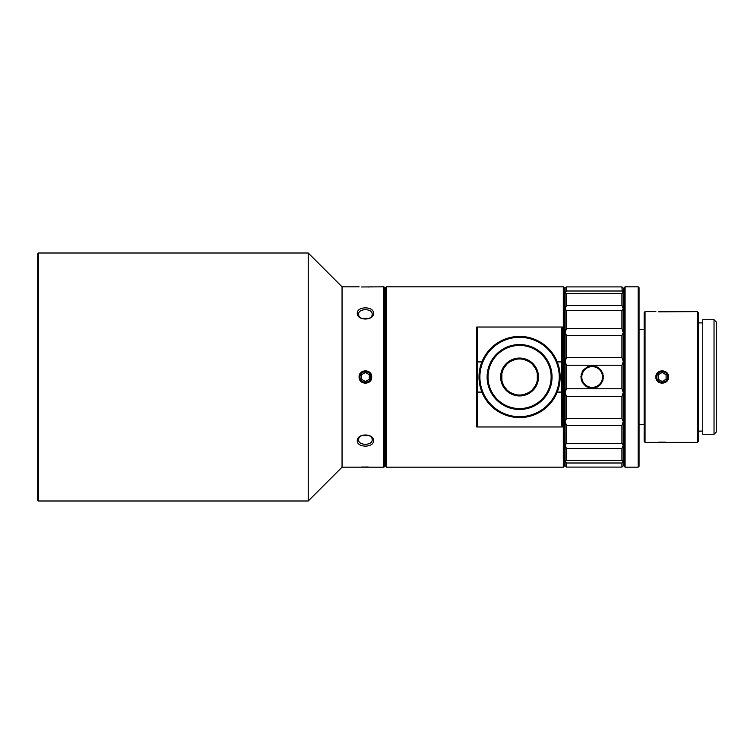 <?xml version="1.0" encoding="UTF-8"?>
<svg xmlns="http://www.w3.org/2000/svg" width="754" height="754" viewBox="0 0 754 754"><rect width="100%" height="100%" fill="white"/><g stroke="black" fill="none" stroke-linecap="round" stroke-linejoin="round"><path stroke-width="1.13" d="M602.503 374.663L603.002 373.871A11.272 11.272 0 0 0 602.927 373.626L602.078 373.249L602.455 372.401A11.272 11.272 0 0 0 602.352 372.165L601.456 371.901L601.72 371.006A11.272 11.272 0 0 0 601.579 370.789L600.655 370.657L600.787 369.743A11.272 11.272 0 0 0 600.618 369.545L599.694 369.535L599.694 368.612A11.272 11.272 0 0 0 599.505 368.442L598.582 368.565L598.459 367.641A11.272 11.272 0 0 0 598.242 367.5L597.347 367.754L597.093 366.859A11.272 11.272 0 0 0 596.857 366.746L596.009 367.123L595.632 366.274A11.272 11.272 0 0 0 595.387 366.199L594.595 366.689L594.105 365.897A11.272 11.272 0 0 0 593.85 365.85L593.134 366.444L592.54 365.737A11.272 11.272 0 0 0 592.286 365.728L591.654 366.416L590.966 365.794A11.272 11.272 0 0 0 590.712 365.822L590.194 366.595L589.421 366.067A11.272 11.272 0 0 0 589.176 366.133L588.761 366.962L587.931 366.557A11.272 11.272 0 0 0 587.686 366.651L587.394 367.537L586.518 367.245A11.272 11.272 0 0 0 586.292 367.377L586.131 368.291L585.217 368.131A11.272 11.272 0 0 0 585.01 368.291L584.972 369.224L584.048 369.187A11.272 11.272 0 0 0 583.869 369.375L583.964 370.299L583.04 370.393A11.272 11.272 0 0 0 582.889 370.6L583.106 371.505L582.211 371.722A11.272 11.272 0 0 0 582.088 371.958L582.427 372.815L581.57 373.164A11.272 11.272 0 0 0 581.485 373.409L581.947 374.21L581.136 374.672A11.272 11.272 0 0 0 581.089 374.927L581.654 375.662L580.919 376.237A11.272 11.272 0 0 0 580.91 376.491L581.57 377.141L580.929 377.811A11.272 11.272 0 0 0 580.948 378.065L581.692 378.612L581.145 379.366A11.272 11.272 0 0 0 581.202 379.611L582.022 380.054L581.579 380.874A11.272 11.272 0 0 0 581.673 381.119L582.55 381.439L582.22 382.306A11.272 11.272 0 0 0 582.352 382.532L583.257 382.73L583.059 383.645A11.272 11.272 0 0 0 583.219 383.852L584.143 383.918L584.077 384.842A11.272 11.272 0 0 0 584.256 385.03L585.179 384.964L585.245 385.897A11.272 11.272 0 0 0 585.453 386.048L586.358 385.859L586.546 386.774A11.272 11.272 0 0 0 586.772 386.896L587.649 386.585L587.96 387.462A11.272 11.272 0 0 0 588.205 387.556L589.025 387.122L589.458 387.942A11.272 11.272 0 0 0 589.713 387.999L590.467 387.462L591.013 388.216A11.272 11.272 0 0 0 591.268 388.235L591.937 387.594L592.578 388.263A11.272 11.272 0 0 0 592.842 388.253L593.417 387.518L594.143 388.093A11.272 11.272 0 0 0 594.397 388.046L594.868 387.245L595.669 387.716A11.272 11.272 0 0 0 595.914 387.631L596.263 386.774L597.13 387.122A11.272 11.272 0 0 0 597.356 387.009L597.583 386.105L598.487 386.331A11.272 11.272 0 0 0 598.704 386.189L598.799 385.266L599.722 385.36A11.272 11.272 0 0 0 599.92 385.19L599.882 384.257L600.815 384.229A11.272 11.272 0 0 0 600.976 384.031L600.825 383.117L601.739 382.957A11.272 11.272 0 0 0 601.871 382.74L601.588 381.854L602.474 381.571A11.272 11.272 0 0 0 602.578 381.326L602.173 380.497L603.011 380.091A11.272 11.272 0 0 0 603.077 379.837L602.559 379.064L603.332 378.546A11.272 11.272 0 0 0 603.37 378.291L602.748 377.603L603.445 376.981A11.272 11.272 0 0 0 603.436 376.717L602.729 376.123L603.332 375.407A11.272 11.272 0 0 0 603.285 375.153L602.503 374.663M582.474 380.676A10.367 10.367 0 0 0 595.839 386.698A10.367 10.367 0 0 0 601.862 373.324A10.367 10.367 0 0 0 588.497 367.302A10.367 10.367 0 0 0 582.474 380.676M565.123 465.831L566.471 467.094L565.123 465.831L565.114 460.468L565.114 392.429L566.471 388.762L566.471 365.238L565.123 361.571L566.471 357.471L621.927 357.471L623.275 361.571L621.927 365.238L621.927 388.762L623.275 392.429L623.275 465.831L621.927 467.094L566.471 467.094L566.471 463.003L565.123 460.477L566.471 460.308L566.471 448.545L565.123 445.048L566.471 443.484L566.471 425.463L565.123 421.411L566.471 418.63L621.927 418.63L623.275 421.411L621.927 425.463L621.927 443.484L623.275 445.048L621.927 448.545L566.471 448.545M566.471 388.762L621.927 388.762M621.927 365.238L566.471 365.238M566.471 418.63L566.471 396.529L565.123 392.429L565.114 361.571L565.114 332.589L566.471 328.537L621.927 328.537L623.275 332.589L621.927 335.37L566.471 335.37L565.123 332.589L565.114 308.952L566.471 305.455L621.927 305.455L623.275 308.952L621.927 310.516L566.471 310.516L565.123 308.952L565.114 293.532L566.471 290.997L621.927 290.997L623.275 293.532L566.471 293.692L565.123 293.532L565.114 288.169L566.471 286.906L621.927 286.906L623.275 288.169L623.275 293.532L621.927 293.692L621.927 305.455M566.471 357.471L566.471 335.37M566.471 328.537L566.471 310.516M566.471 305.455L566.471 293.692M623.275 293.532L623.275 392.429L621.927 396.529L566.471 396.529M623.275 463.569L623.275 290.431M621.927 425.463L566.471 425.463M566.471 443.484L621.927 443.484M565.123 460.477L623.275 460.468L621.927 463.003L566.471 463.003M621.927 448.545L621.927 460.308M621.927 463.003L621.927 467.094M565.114 290.431L565.114 463.569M621.927 396.529L621.927 418.63M514.944 394.436L510.599 392.646M506.82 389.752L503.936 385.982M503.38 384.945L502.145 381.628M501.844 380.289L501.862 373.579M501.947 373.155L503.172 369.498M503.936 368.018L506.82 364.248M510.599 361.354L514.954 359.564M524.2 359.564L528.554 361.354M532.324 364.248L535.217 368.018M536.009 369.573L536.942 372.127M537.282 373.588L537.31 380.289M537.008 381.628L535.764 384.945M535.217 385.982L532.324 389.752M528.554 392.646L524.2 394.436M477.64 361.911L481.9 361.911L479.714 369.403M477.64 392.089L481.9 392.089A40.584 40.584 0 0 0 512.814 417.009L513.323 417.094A40.584 40.584 0 0 0 513.455 417.113L514.793 417.301A40.584 40.584 0 0 0 519.572 417.584L521.042 417.556L519.572 417.584A40.584 40.584 0 0 0 524.85 417.235L524.859 417.235M479.572 370.167L479.582 383.861M479.714 384.597L481.9 392.089M559.44 369.403L557.244 361.911L561.504 361.911M526.339 417.009L526.339 417.009A40.584 40.584 0 0 0 557.244 392.089L559.44 384.597M559.572 383.861L559.572 370.167M557.244 392.089L561.504 392.089M368.235 318.688L362.58 318.678M364.229 318.348L366.567 318.348M362.58 435.322L368.225 435.322M366.576 435.652L364.229 435.652M622.173 291.327L621.927 286.906L623.275 288.169M566.471 290.997L566.471 286.906M519.572 395.039A18.039 18.039 0 0 0 537.611 377A18.039 18.039 0 0 0 519.572 358.961A18.039 18.039 0 0 0 501.542 377A18.039 18.039 0 0 0 519.572 395.039M524.53 394.342L524.021 394.483M522.776 394.747L522.136 394.851M522.249 394.842L522.88 394.728M524.068 394.465L524.586 394.323M535.51 368.555L536.103 369.79M536.16 369.922L536.584 370.996M536.612 371.081L536.405 370.534M536.132 369.856L535.708 368.951M557.545 362.693L557.366 362.222M557.244 361.911A40.584 40.584 0 0 0 557.065 361.468L556.631 360.459A40.584 40.584 0 0 0 552.428 353.174L551.777 352.307A40.584 40.584 0 0 0 551.268 351.656L550.844 351.138A40.584 40.584 0 0 0 519.572 336.416A40.584 40.584 0 0 1 560.156 377A40.584 40.584 0 0 1 519.572 417.584A40.584 40.584 0 0 1 478.997 377A40.584 40.584 0 0 1 519.572 336.416A40.584 40.584 0 0 0 481.9 361.911M552.409 353.155L551.768 352.297M550.844 351.138L551.268 351.656M556.678 360.563L557.065 361.468M476.735 327.038L477.64 328.687L477.64 425.313L476.735 426.962L562.409 426.962L561.504 425.313L561.504 328.687L562.409 327.038L476.735 327.038L476.735 426.962M386.595 377L386.595 467.178L563.313 467.178L563.313 286.822L386.595 286.822L386.595 377M562.409 327.038L562.409 426.962M386.595 467.178L385.69 466.274L385.69 287.726L386.595 286.822M383.89 286.822L384.794 287.726L384.794 466.274L383.89 467.178L383.89 286.822L361.59 286.963M359.093 286.822L342.052 286.822L342.052 467.178L308.235 500.995L308.235 253.005L38.605 253.005L38.605 500.995L37.7 500.091L37.7 253.909L38.605 253.005M359.093 377C358.725 385.143 372.08 385.143 371.713 377C372.09 368.857 358.725 368.857 359.093 377L359.988 377C359.62 370.026 371.185 370.035 370.817 377C371.185 383.974 359.62 383.965 359.988 377A5.41 5.41 0 0 0 360.063 377.867M342.052 467.178L371.599 467.169M368.178 466.999L361.59 467.037M373.522 440.77C373.965 447.904 356.849 447.885 357.283 440.77C356.859 433.079 373.956 433.069 373.522 440.77M370.195 379.516A5.41 5.41 0 0 0 370.77 376.34M370.704 375.897A5.41 5.41 0 0 0 370.516 375.228M370.11 374.333A5.41 5.41 0 0 0 369.752 373.786M369.064 373.013A5.41 5.41 0 0 0 368.517 372.58M367.594 372.052A5.41 5.41 0 0 0 366.915 371.807M365.897 371.609A5.41 5.41 0 0 0 365.2 371.59M364.182 371.731A5.41 5.41 0 0 0 363.522 371.929M362.58 372.391A5.41 5.41 0 0 0 361.995 372.796M361.26 373.513A5.41 5.41 0 0 0 360.855 374.069M360.384 374.983A5.41 5.41 0 0 0 360.167 375.633M360.921 380.035A5.41 5.41 0 0 0 361.581 380.836M363.013 381.854A5.41 5.41 0 0 0 363.673 382.127M367.104 382.137A5.41 5.41 0 0 0 367.735 381.882M368.612 381.364A5.41 5.41 0 0 0 369.149 380.911M369.828 380.11A5.41 5.41 0 0 0 370.157 379.573M369.309 379.253L369.309 374.747L365.407 372.495L361.496 374.747L361.496 379.253L365.407 381.505L369.309 379.253M368.178 287.001L371.599 286.831M373.522 313.23C373.965 320.94 356.849 320.921 357.283 313.23C356.859 306.105 373.956 306.096 373.522 313.23M358.64 314.192C358.169 308.235 372.636 308.207 372.165 314.192C372.646 320.563 358.169 320.525 358.64 314.192L357.283 313.23M358.64 439.808C358.169 433.456 372.636 433.465 372.165 439.808C372.646 445.755 358.169 445.784 358.64 439.808L357.283 440.77M563.313 286.822L564.209 287.726L564.209 466.274L563.313 467.178M515.821 417.405L516.999 417.499M516.641 417.471L515.35 417.358M514.275 417.235L513.531 417.132M513.474 417.122L512.993 417.047M481.599 362.693L481.778 362.222L481.599 362.693M487.885 351.656L488.3 351.138L487.876 351.656M502.541 371.081L502.927 370.054M503.012 369.856L503.606 368.612M507.998 363.164L507.423 363.673L507.998 363.174M515.142 394.483L515.736 394.625M516.358 394.747L517.008 394.851M516.905 394.842L516.264 394.728M515.651 394.606L515.171 394.493M503.634 368.555L503.041 369.79M502.984 369.922L502.569 370.996M502.211 372.127L501.957 373.117M519.572 395.935A18.935 18.935 0 0 1 500.637 377A18.935 18.935 0 0 1 519.572 358.065A18.935 18.935 0 0 1 538.507 377A18.935 18.935 0 0 1 519.572 395.935M519.572 345.436A31.564 31.564 0 0 0 488.008 377A31.564 31.564 0 0 0 519.572 408.564A31.564 31.564 0 0 0 551.136 377A31.564 31.564 0 0 0 519.572 345.436M519.572 344.531A32.469 32.469 0 0 1 552.041 377A32.469 32.469 0 0 1 519.572 409.469A32.469 32.469 0 0 1 487.112 377A32.469 32.469 0 0 1 519.572 344.531M519.572 337.321A39.679 39.679 0 0 0 479.893 377A39.679 39.679 0 0 0 519.572 416.679A39.679 39.679 0 0 0 559.251 377A39.679 39.679 0 0 0 519.572 337.321M621.927 335.37L621.927 357.471M621.927 310.516L621.927 328.537M624.18 377L624.18 287.726L625.085 286.822L625.085 467.178L624.18 466.274L624.18 377M638.157 286.822L639.062 287.726L639.062 466.274L638.157 467.178L638.157 286.822L625.085 286.822M644.152 377L644.152 312.524L645.047 311.619L645.047 442.381L644.152 441.476L644.152 377M697.356 311.619L698.261 312.524L698.261 441.476L697.356 442.381L697.356 311.619L658.685 311.826M655.876 377C655.518 385.143 668.845 385.153 668.496 377C668.836 368.857 655.537 368.857 655.876 377L656.772 377C656.395 370.073 667.912 369.978 667.592 377C667.978 383.965 656.395 383.965 656.772 377A5.41 5.41 0 0 0 656.847 377.867M665.546 442.164L658.685 442.174M645.047 442.381L697.356 442.381M667.526 377.895A5.41 5.41 0 0 0 667.413 375.624M667.271 375.153A5.41 5.41 0 0 0 665.245 372.533M664.076 371.929A5.41 5.41 0 0 0 661.447 371.637M660.74 371.788A5.41 5.41 0 0 0 660.24 371.948M659.09 372.561A5.41 5.41 0 0 0 656.772 377M657.705 380.025A5.41 5.41 0 0 0 658.355 380.827M659.788 381.844A5.41 5.41 0 0 0 660.447 382.127M663.888 382.137A5.41 5.41 0 0 0 664.528 381.882M665.396 381.354A5.41 5.41 0 0 0 665.933 380.902M666.621 380.101A5.41 5.41 0 0 0 666.97 379.526M667.158 379.139A5.41 5.41 0 0 0 667.365 378.574M662.182 372.495L666.093 374.747L666.093 379.253L662.182 381.505L658.28 379.253L658.28 374.747L662.182 372.495M665.546 311.836L668.496 311.619M702.766 377L702.766 319.734L714.038 319.734L714.038 434.266L702.766 434.266L702.766 377M714.038 319.734L716.291 321.986L716.291 432.014L714.038 434.266M716.3 332.137L716.291 421.872M370.817 377L371.713 377M667.592 377L668.496 377M384.794 453.578L385.69 453.578M384.794 300.422L385.69 300.422M383.89 467.178L371.722 467.178M342.052 286.822L308.235 253.005M308.235 500.995L38.605 500.995M565.114 291.779L564.209 291.779M565.114 462.221L564.209 462.221M624.18 293.589L623.275 293.589M624.18 460.411L623.275 460.411M638.157 467.178L625.085 467.178M644.152 329.658L639.062 329.658M644.152 424.342L639.062 424.342M655.876 311.619L645.047 311.619M702.766 322.891L698.261 322.891M702.766 431.109L698.261 431.109"/></g></svg>
